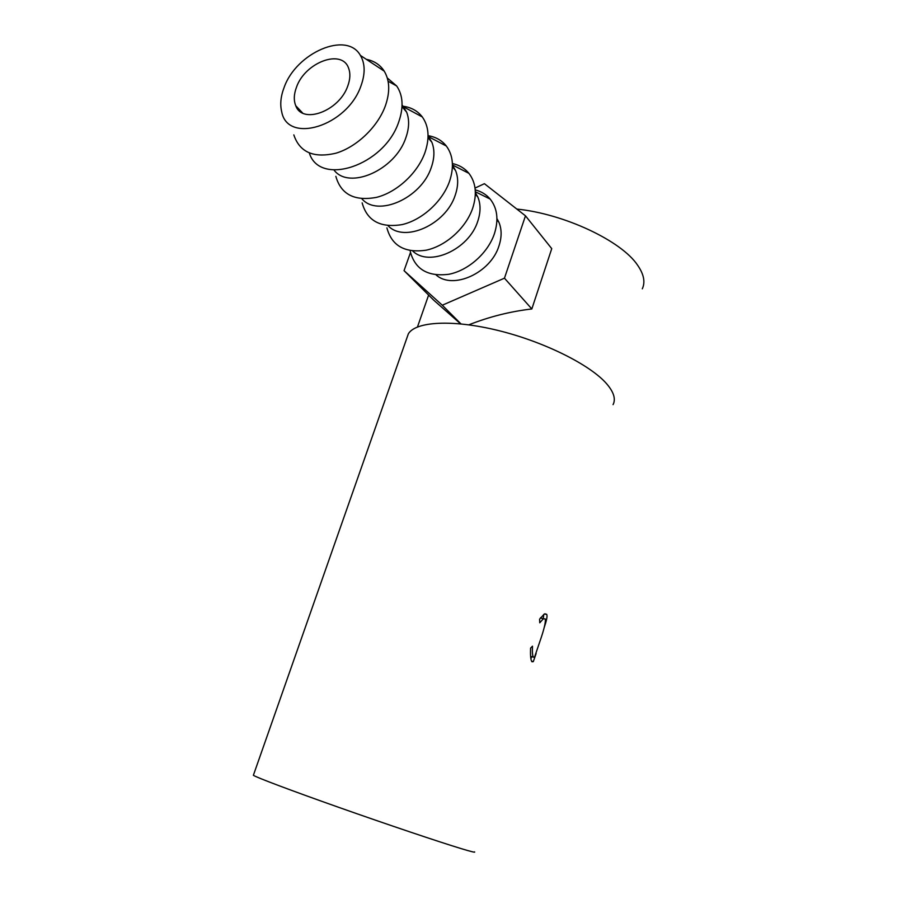 <?xml version="1.0" encoding="UTF-8"?>
<svg xmlns="http://www.w3.org/2000/svg" width="897" height="897" viewBox="0 0 897 897"><rect width="100%" height="100%" fill="white"/><g stroke="black" fill="none" stroke-linecap="round" stroke-linejoin="round"><path stroke-width="1.35" d="M347.756 86.045C339.234 111.172 302.334 124.672 295.786 105.779C293.588 100.442 293.846 94.219 296.526 87.099C305.014 62.409 341.959 48.438 348.585 68.15C350.536 73.274 350.256 79.239 347.756 86.045M284.158 87.357C296.167 52.867 346.791 30.677 360.403 55.423C365.157 63.53 365.359 73.655 361.009 85.764C347.307 126.298 287.32 144.484 281.669 111.609C279.92 104.321 280.739 96.237 284.158 87.357M366.346 59.337C374.195 60.895 380.16 64.831 384.219 71.132C389.825 80.528 390.161 92.2 385.262 106.149C377.525 127.15 356.58 147.052 336.016 153.174C313.748 158.433 299.676 152.333 293.824 134.886M387.302 77.972L396.676 85.977C403.067 95.418 403.751 107.405 398.739 121.925C384.32 165.844 319.567 186.845 309.353 153.039M402.08 104.949L406.633 112.136C409.503 119.581 409.234 128.125 405.836 137.779C395.229 170.217 348.978 190.242 334.02 170.049M402.047 106.115C410.725 107.057 417.475 110.679 422.308 116.946C428.912 126.331 429.798 138.216 424.954 152.591C417.598 173.199 396.81 192.306 376.516 197.362C354.506 201.421 340.95 194.414 335.848 176.328M428.06 135.963L431.861 142.253C434.753 149.586 434.563 157.95 431.322 167.358C421.399 198.338 377.413 217.523 361.85 198.73M428.06 135.671C435.763 136.927 441.851 140.381 446.336 146.02C453.164 155.338 454.23 167.111 449.532 181.351C442.468 201.533 422.083 220.012 402.114 224.598C380.451 228.141 367.12 220.897 362.141 202.868M452.447 165.126L455.564 170.542C458.468 177.763 458.356 185.959 455.25 195.12C445.944 224.766 404.065 243.177 388.031 225.663M452.402 163.557C459.253 165.014 464.758 168.277 468.918 173.345C475.948 182.596 477.182 194.268 472.641 208.373C465.835 228.152 445.82 246.047 426.176 250.185C404.839 253.257 391.742 245.812 386.899 227.849M475.354 192.62L477.888 197.161C480.781 204.281 480.736 212.309 477.765 221.256C469.008 249.646 429.102 267.34 412.732 251.003M475.231 189.884C481.33 191.476 486.32 194.537 490.177 199.078C497.398 208.25 498.799 219.832 494.382 233.814C487.822 253.201 468.167 270.558 448.836 274.28C427.813 276.904 414.952 269.291 410.243 251.407M496.938 218.554L498.923 222.277C501.815 229.284 501.838 237.156 498.979 245.879C490.726 273.103 452.671 290.146 436.065 274.897M536.137 653.521L533.3 661.638L531.966 661.784C530.732 660.327 530.273 655.774 530.587 648.116L532.493 646.188C532.179 652.31 532.504 655.965 533.446 657.165L534.601 657.019L539.983 641.176C544.109 629.346 545.858 621.935 545.253 618.919L543.335 618.807L539.759 622.787L539.579 619.188L544.199 614.12L546.677 614.322C547.473 615.712 546.878 619.412 544.883 625.422L543.997 628.18M613.066 404.648C615.936 399.075 613.806 392.124 606.686 383.826C590.338 364.855 544.221 341.813 498.474 330.567C452.671 319.254 415.782 321.44 408.37 333.774L406.7 338.528M474.558 851.881C475.545 852.699 471.228 851.657 461.619 848.753C439.586 842.092 386.988 824.399 338.831 807.378C290.594 790.347 255.981 777.273 253.38 775.288L253.492 774.952M642.297 288.823C645.436 282.118 643.878 274.258 637.61 265.209C621.531 240.889 564.179 213.822 516.84 209.068M475.029 188.078L484.402 183.694L525.474 215.829L551.745 248.637L531.831 308.96C510.281 311.472 489.28 316.753 468.817 324.826M460.632 323.862L433.8 300.237L404.042 270.647L410.478 252.562M533.446 657.165L530.587 656.301M542.225 618.482L540.7 617.596M546.677 614.322L544.86 613.795M543.761 614.411L543.257 618.784M531.663 656.626L530.923 658.757M525.474 215.829L504.462 278.182L442.277 305.215L404.042 270.647M531.831 308.96L504.462 278.182M460.968 323.895L442.277 305.215M300.932 112.035L301.1 111.407M295.786 105.779L302.637 113.022M360.403 55.423L384.219 71.132M388.087 81.223L396.676 85.977M402.024 106.631L406.633 112.136M403.773 106.978L422.308 116.946M428.026 137.667L431.861 142.253M428.766 136.826L446.336 146.02M452.424 166.775L455.564 170.542M452.447 164.958L468.918 173.345M475.343 194.144L477.888 197.161M475.343 191.756L490.177 199.078M496.938 219.9L498.923 222.277M428.62 295.079L417.464 326.968M408.37 333.774L253.38 775.288M540.442 617.943L543.335 618.807M531.596 661.134L533.3 661.638"/></g></svg>

